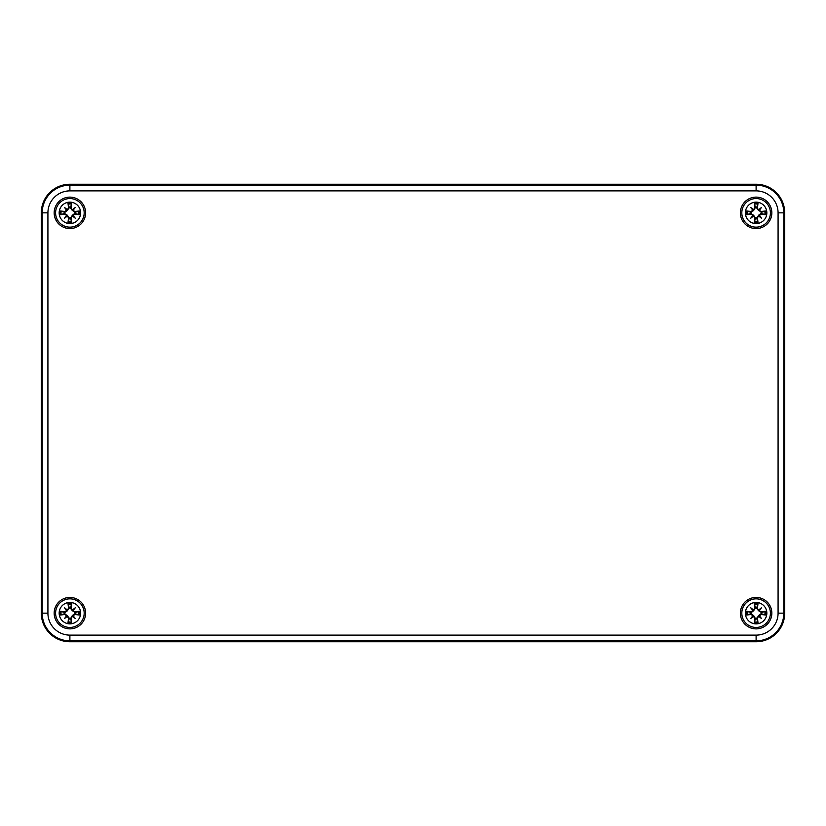 <?xml version="1.0" encoding="UTF-8"?>
<svg xmlns="http://www.w3.org/2000/svg" width="826" height="826" viewBox="0 0 826 826"><rect width="100%" height="100%" fill="white"/><g stroke="black" fill="none" stroke-linecap="round" stroke-linejoin="round"><path stroke-width="1.24" d="M756.11 184.26L69.89 184.26A28.59 28.59 0 0 0 41.3 212.85L41.3 613.15A28.59 28.59 0 0 0 69.89 641.74L756.11 641.74A28.59 28.59 0 0 0 784.7 613.15L784.7 212.85A28.59 28.59 0 0 0 756.11 184.26L69.89 184.26A28.59 28.59 0 0 0 41.3 212.85L41.3 613.15A28.59 28.59 0 0 0 69.89 641.74L756.11 641.74A28.59 28.59 0 0 0 784.7 613.15L784.7 212.85A28.59 28.59 0 0 0 756.11 184.26L756.11 185.158L69.89 185.158A27.692 27.692 0 0 0 42.198 212.85L42.198 613.15A27.692 27.692 0 0 0 69.89 640.842L756.11 640.842A27.692 27.692 0 0 0 783.802 613.15L778.082 613.15A21.972 21.972 0 0 1 756.11 635.122L756.11 641.74C773.477 640.047 783.007 630.517 784.7 613.15L783.802 613.15L783.802 212.85A27.692 27.692 0 0 0 756.11 185.158L756.11 190.878A21.972 21.972 0 0 1 778.082 212.85L784.7 212.85C783.007 195.483 773.477 185.953 756.11 184.26L69.89 184.26L69.89 190.878L756.11 190.878M85.615 212.85A15.725 15.725 0 0 1 62.033 226.469A15.725 15.725 0 0 1 62.033 199.231A15.725 15.725 0 0 1 85.615 212.85M771.835 212.85A15.725 15.725 0 0 1 748.242 226.469A15.725 15.725 0 0 1 748.242 199.231A15.725 15.725 0 0 1 771.835 212.85M771.835 613.15A15.725 15.725 0 0 1 748.242 626.769A15.725 15.725 0 0 1 748.242 599.531A15.725 15.725 0 0 1 771.835 613.15M85.615 613.15A15.725 15.725 0 0 1 62.033 626.769A15.725 15.725 0 0 1 62.033 599.531A15.725 15.725 0 0 1 85.615 613.15M59.173 613.15A10.717 10.717 0 0 0 75.249 622.432A10.717 10.717 0 0 0 75.249 603.858A10.717 10.717 0 0 0 59.173 613.15M745.382 613.15A10.717 10.717 0 0 0 761.469 622.432A10.717 10.717 0 0 0 761.469 603.858A10.717 10.717 0 0 0 745.382 613.15M745.382 212.85A10.717 10.717 0 0 0 761.469 222.142A10.717 10.717 0 0 0 761.469 203.568A10.717 10.717 0 0 0 745.382 212.85M59.173 212.85A10.717 10.717 0 0 0 75.249 222.142A10.717 10.717 0 0 0 75.249 203.568A10.717 10.717 0 0 0 59.173 212.85M69.89 602.422A10.717 10.717 0 0 1 79.182 618.509A10.717 10.717 0 0 1 60.608 618.509A10.717 10.717 0 0 1 69.89 602.422M69.89 598.85A14.3 14.3 0 0 0 57.51 620.295A14.3 14.3 0 0 0 82.27 620.295A14.3 14.3 0 0 0 69.89 598.85A14.3 14.3 0 0 0 57.51 620.295A14.3 14.3 0 0 0 82.27 620.295A14.3 14.3 0 0 0 69.89 598.85M71.212 608.349A28.538 2.488 -82 0 0 71.79 603.424L70.602 607.523A5.668 5.668 0 0 0 69.177 607.523L67.474 610.734L64.986 612.572L60.174 611.25A9.902 9.902 0 0 0 60.174 615.04A28.538 2.488 -8 0 0 65.089 614.472L68.568 617.941A28.538 2.488 98 0 0 67.99 622.866L69.177 618.767A5.668 5.668 0 0 0 70.602 618.767L72.306 615.556L74.794 613.728L79.616 615.04A9.902 9.902 0 0 0 79.616 611.25A28.538 2.488 172 0 0 74.691 611.829L70.468 608.246L70.602 607.523M72.554 609.918A28.28 4.915 -40.5 0 1 75.29 607.75A28.28 4.915 130.5 0 1 73.122 610.486M73.122 615.804A28.28 4.915 49.5 0 1 75.29 618.54L72.977 616.227L74.691 614.472A28.538 2.488 8 0 0 79.616 615.04M75.29 618.54A28.28 4.915 -139.5 0 1 72.554 616.372L72.306 615.556M70.602 618.767L71.79 622.866A28.538 2.488 -98 0 0 71.212 617.941L72.554 616.372M67.236 616.372A28.28 4.915 139.5 0 1 64.49 618.54A28.28 4.915 -49.5 0 1 66.669 615.804M66.669 610.486A28.28 4.915 -130.5 0 1 64.49 607.75L66.803 610.063L65.089 611.829A28.538 2.488 -172 0 0 60.174 611.25M64.49 607.75A28.28 4.915 40.5 0 1 67.236 609.918L67.474 610.734M69.177 607.523L67.99 603.424A28.538 2.488 82 0 0 68.568 608.349L67.236 609.918M64.273 612.438A5.668 5.668 0 0 0 64.273 613.863L60.174 615.04M75.507 613.863A5.668 5.668 0 0 0 75.507 612.438L79.616 611.25M64.49 618.54L67.474 615.556L69.177 618.767M75.29 607.75L72.306 610.734L70.468 608.246M75.507 612.438L72.306 610.734M64.273 613.863L67.474 615.556M756.11 602.422A10.717 10.717 0 0 1 765.392 618.509A10.717 10.717 0 0 1 746.818 618.509A10.717 10.717 0 0 1 756.11 602.422M756.11 598.85A14.3 14.3 0 0 0 743.73 620.295A14.3 14.3 0 0 0 768.49 620.295A14.3 14.3 0 0 0 756.11 598.85A14.3 14.3 0 0 0 743.73 620.295A14.3 14.3 0 0 0 768.49 620.295A14.3 14.3 0 0 0 756.11 598.85M757.432 608.349A28.538 2.488 -82 0 0 758.01 603.424L756.822 607.523A5.668 5.668 0 0 0 755.398 607.523L753.694 610.734L751.206 612.572L746.384 611.25A9.902 9.902 0 0 0 746.384 615.04A28.538 2.488 -8 0 0 751.309 614.472L754.788 617.941A28.538 2.488 98 0 0 754.21 622.866L755.398 618.767A5.668 5.668 0 0 0 756.822 618.767L758.526 615.556L761.014 613.728L765.826 615.04A9.902 9.902 0 0 0 765.826 611.25A28.538 2.488 172 0 0 760.911 611.829L756.688 608.246L756.822 607.523M758.764 609.918A28.28 4.915 -40.5 0 1 761.51 607.75A28.28 4.915 130.5 0 1 759.331 610.486M759.331 615.804A28.28 4.915 49.5 0 1 761.51 618.54L759.197 616.227L760.911 614.472A28.538 2.488 8 0 0 765.826 615.04M761.51 618.54A28.28 4.915 -139.5 0 1 758.764 616.372L758.526 615.556M756.822 618.767L758.01 622.866A28.538 2.488 -98 0 0 757.432 617.941L758.764 616.372M753.446 616.372A28.28 4.915 139.5 0 1 750.71 618.54A28.28 4.915 -49.5 0 1 752.878 615.804M752.878 610.486A28.28 4.915 -130.5 0 1 750.71 607.75L753.023 610.063L751.309 611.829A28.538 2.488 -172 0 0 746.384 611.25M750.71 607.75A28.28 4.915 40.5 0 1 753.446 609.918L753.694 610.734M755.398 607.523L754.21 603.424A28.538 2.488 82 0 0 754.788 608.349L753.446 609.918M750.493 612.438A5.668 5.668 0 0 0 750.493 613.863L746.384 615.04M761.727 613.863A5.668 5.668 0 0 0 761.727 612.438L765.826 611.25M750.71 618.54L753.694 615.556L755.398 618.767M761.51 607.75L758.526 610.734L756.688 608.246M761.727 612.438L758.526 610.734M750.493 613.863L753.694 615.556M69.89 202.133A10.717 10.717 0 0 1 79.182 218.219A10.717 10.717 0 0 1 60.608 218.219A10.717 10.717 0 0 1 69.89 202.133M69.89 198.56A14.3 14.3 0 0 0 57.51 220.005A14.3 14.3 0 0 0 82.27 220.005A14.3 14.3 0 0 0 69.89 198.56A14.3 14.3 0 0 0 57.51 220.005A14.3 14.3 0 0 0 82.27 220.005A14.3 14.3 0 0 0 69.89 198.56M71.212 208.059A28.538 2.488 -82 0 0 71.79 203.134L70.602 207.233A5.668 5.668 0 0 0 69.177 207.233L67.474 210.444L64.986 212.272L60.174 210.96A9.902 9.902 0 0 0 60.174 214.75A28.538 2.488 -8 0 0 65.089 214.171L68.568 217.651A28.538 2.488 98 0 0 67.99 222.576L69.177 218.477A5.668 5.668 0 0 0 70.602 218.477L72.306 215.266L74.794 213.428L79.616 214.75A9.902 9.902 0 0 0 79.616 210.96A28.538 2.488 172 0 0 74.691 211.528L70.468 207.946L70.602 207.233M72.554 209.628A28.28 4.915 -40.5 0 1 75.29 207.46A28.28 4.915 130.5 0 1 73.122 210.196M73.122 215.514A28.28 4.915 49.5 0 1 75.29 218.25L72.977 215.937L74.691 214.171A28.538 2.488 8 0 0 79.616 214.75M75.29 218.25A28.28 4.915 -139.5 0 1 72.554 216.082L72.306 215.266M70.602 218.477L71.79 222.576A28.538 2.488 -98 0 0 71.212 217.651L72.554 216.082M67.236 216.082A28.28 4.915 139.5 0 1 64.49 218.25A28.28 4.915 -49.5 0 1 66.669 215.514M66.669 210.196A28.28 4.915 -130.5 0 1 64.49 207.46L66.803 209.773L65.089 211.528A28.538 2.488 -172 0 0 60.174 210.96M64.49 207.46A28.28 4.915 40.5 0 1 67.236 209.628L67.474 210.444M69.177 207.233L67.99 203.134A28.538 2.488 82 0 0 68.568 208.059L67.236 209.628M64.273 212.137A5.668 5.668 0 0 0 64.273 213.562L60.174 214.75M75.507 213.562A5.668 5.668 0 0 0 75.507 212.137L79.616 210.96M64.49 218.25L67.474 215.266L69.177 218.477M75.29 207.46L72.306 210.444L70.468 207.946M75.507 212.137L72.306 210.444M64.273 213.562L67.474 215.266M756.11 202.133A10.717 10.717 0 0 1 765.392 218.219A10.717 10.717 0 0 1 746.818 218.219A10.717 10.717 0 0 1 756.11 202.133M756.11 198.56A14.3 14.3 0 0 0 743.73 220.005A14.3 14.3 0 0 0 768.49 220.005A14.3 14.3 0 0 0 756.11 198.56A14.3 14.3 0 0 0 743.73 220.005A14.3 14.3 0 0 0 768.49 220.005A14.3 14.3 0 0 0 756.11 198.56M757.432 208.059A28.538 2.488 -82 0 0 758.01 203.134L756.822 207.233A5.668 5.668 0 0 0 755.398 207.233L753.694 210.444L751.206 212.272L746.384 210.96A9.902 9.902 0 0 0 746.384 214.75A28.538 2.488 -8 0 0 751.309 214.171L754.788 217.651A28.538 2.488 98 0 0 754.21 222.576L755.398 218.477A5.668 5.668 0 0 0 756.822 218.477L758.526 215.266L761.014 213.428L765.826 214.75A9.902 9.902 0 0 0 765.826 210.96A28.538 2.488 172 0 0 760.911 211.528L756.688 207.946L756.822 207.233M758.764 209.628A28.28 4.915 -40.5 0 1 761.51 207.46A28.28 4.915 130.5 0 1 759.331 210.196M759.331 215.514A28.28 4.915 49.5 0 1 761.51 218.25L759.197 215.937L760.911 214.171A28.538 2.488 8 0 0 765.826 214.75M761.51 218.25A28.28 4.915 -139.5 0 1 758.764 216.082L758.526 215.266M756.822 218.477L758.01 222.576A28.538 2.488 -98 0 0 757.432 217.651L758.764 216.082M753.446 216.082A28.28 4.915 139.5 0 1 750.71 218.25A28.28 4.915 -49.5 0 1 752.878 215.514M752.878 210.196A28.28 4.915 -130.5 0 1 750.71 207.46L753.023 209.773L751.309 211.528A28.538 2.488 -172 0 0 746.384 210.96M750.71 207.46A28.28 4.915 40.5 0 1 753.446 209.628L753.694 210.444M755.398 207.233L754.21 203.134A28.538 2.488 82 0 0 754.788 208.059L753.446 209.628M750.493 212.137A5.668 5.668 0 0 0 750.493 213.562L746.384 214.75M761.727 213.562A5.668 5.668 0 0 0 761.727 212.137L765.826 210.96M750.71 218.25L753.694 215.266L755.398 218.477M761.51 207.46L758.526 210.444L756.688 207.946M761.727 212.137L758.526 210.444M750.493 213.562L753.694 215.266M756.11 635.122L69.89 635.122L69.89 641.74L756.11 641.74M69.89 635.122A21.972 21.972 0 0 1 47.918 613.15L41.3 613.15C42.993 630.517 52.523 640.047 69.89 641.74M47.918 613.15L47.918 212.85L41.3 212.85L41.3 613.15M47.918 212.85A21.972 21.972 0 0 1 69.89 190.878M778.082 212.85L778.082 613.15M67.99 622.866A9.902 9.902 0 0 0 71.79 622.866M71.79 603.424A9.902 9.902 0 0 0 67.99 603.424M68.176 604.436A8.88 8.88 0 0 1 71.614 604.436M61.176 614.864A8.88 8.88 0 0 1 61.176 611.426M71.614 621.854A8.88 8.88 0 0 1 68.176 621.854M78.604 611.426A8.88 8.88 0 0 1 78.604 614.864M74.691 611.829L74.794 612.572M71.212 617.941L70.468 618.054M74.691 614.472L74.794 613.728M68.568 617.941L69.312 618.054M68.568 608.349L69.312 608.246M65.089 611.829L64.986 612.572M65.089 614.472L64.986 613.728M754.21 622.866A9.902 9.902 0 0 0 758.01 622.866M758.01 603.424A9.902 9.902 0 0 0 754.21 603.424M754.386 604.436A8.88 8.88 0 0 1 757.824 604.436M747.396 614.864A8.88 8.88 0 0 1 747.396 611.426M757.824 621.854A8.88 8.88 0 0 1 754.386 621.854M764.824 611.426A8.88 8.88 0 0 1 764.824 614.864M760.911 611.829L761.014 612.572M757.432 617.941L756.688 618.054M760.911 614.472L761.014 613.728M754.788 617.941L755.532 618.054M754.788 608.349L755.532 608.246M751.309 611.829L751.206 612.572M751.309 614.472L751.206 613.728M67.99 222.576A9.902 9.902 0 0 0 71.79 222.576M71.79 203.134A9.902 9.902 0 0 0 67.99 203.134M68.176 204.146A8.88 8.88 0 0 1 71.614 204.146M61.176 214.574A8.88 8.88 0 0 1 61.176 211.136M71.614 221.564A8.88 8.88 0 0 1 68.176 221.564M78.604 211.136A8.88 8.88 0 0 1 78.604 214.574M74.691 211.528L74.794 212.272M71.212 217.651L70.468 217.754M74.691 214.171L74.794 213.428M68.568 217.651L69.312 217.754M68.568 208.059L69.312 207.946M65.089 211.528L64.986 212.272M65.089 214.171L64.986 213.428M754.21 222.576A9.902 9.902 0 0 0 758.01 222.576M758.01 203.134A9.902 9.902 0 0 0 754.21 203.134M754.386 204.146A8.88 8.88 0 0 1 757.824 204.146M747.396 214.574A8.88 8.88 0 0 1 747.396 211.136M757.824 221.564A8.88 8.88 0 0 1 754.386 221.564M764.824 211.136A8.88 8.88 0 0 1 764.824 214.574M760.911 211.528L761.014 212.272M757.432 217.651L756.688 217.754M760.911 214.171L761.014 213.428M754.788 217.651L755.532 217.754M754.788 208.059L755.532 207.946M751.309 211.528L751.206 212.272M751.309 214.171L751.206 213.428M784.7 212.85L784.7 613.15M69.89 184.26C52.523 185.953 42.993 195.483 41.3 212.85"/></g></svg>
